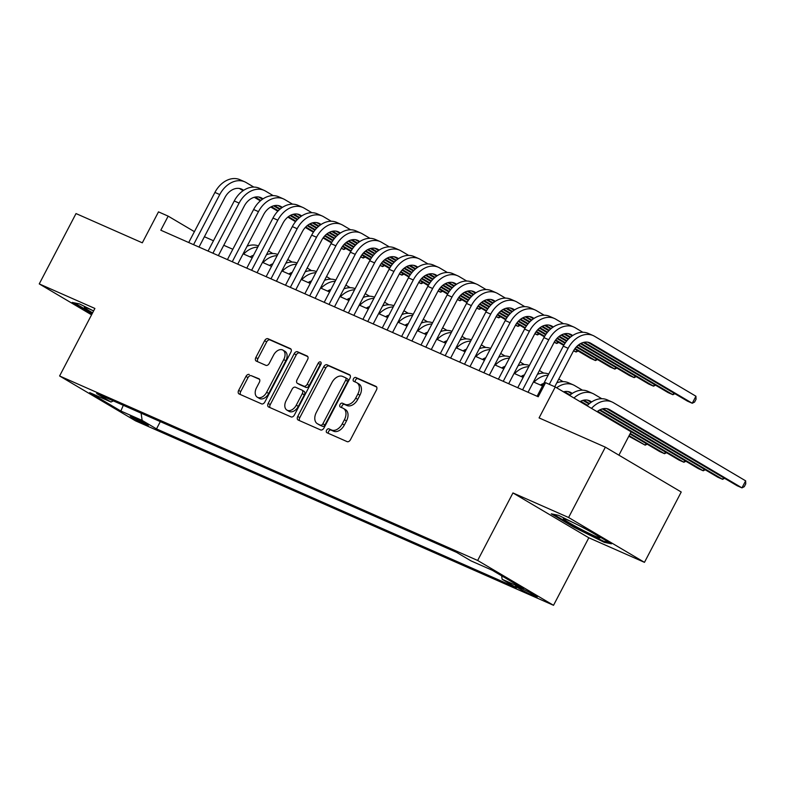 <?xml version="1.0" encoding="UTF-8"?>
<svg xmlns="http://www.w3.org/2000/svg" width="785" height="785" viewBox="0 0 785 785"><rect width="100%" height="100%" fill="white"/><g stroke="black" fill="none" stroke-linecap="round" stroke-linejoin="round"><path stroke-width="1.18" d="M326.609 430.2A2.188 1.452 -59.4 0 0 326.825 432.672A2.188 1.452 -59.4 0 0 326.933 432.721L347.117 441.631A3.12 2.07 -59.4 0 0 350.463 439.708L376.447 389.998A3.12 2.07 -59.4 0 0 376.133 386.475A3.12 2.07 -59.4 0 0 375.986 386.397L355.801 377.487A2.188 1.452 -59.4 0 0 353.466 378.831A2.188 1.452 -59.4 0 0 353.682 381.304A2.188 1.452 -59.4 0 0 353.78 381.353L356.4 382.511A9.989 6.623 -59.4 0 1 356.861 382.746A9.989 6.623 -59.4 0 1 357.852 394.031L355.693 398.172A9.989 6.623 -59.4 0 1 344.988 404.324L342.378 403.176A2.188 1.452 -59.4 0 0 340.033 404.52A2.188 1.452 -59.4 0 0 340.258 406.983A2.188 1.452 -59.4 0 0 340.356 407.042L342.966 408.19A9.989 6.623 -59.4 0 1 343.428 408.426A9.989 6.623 -59.4 0 1 344.429 419.71L342.26 423.851A9.989 6.623 -59.4 0 1 331.564 430.003L328.954 428.855A2.188 1.452 -59.4 0 0 326.609 430.2M343.428 408.426L345.478 409.642A9.989 6.623 -59.4 0 1 346.479 420.927L344.311 425.068A9.989 6.623 -59.4 0 1 333.615 431.22L331.005 430.062A2.188 1.452 -59.4 0 0 328.66 431.416A2.188 1.452 -59.4 0 0 328.454 433.399M376.653 386.995L357.852 378.704A2.188 1.452 -59.4 0 0 355.517 380.048A2.188 1.452 -59.4 0 0 355.311 382.03M356.861 382.746L358.912 383.953A9.989 6.623 -59.4 0 1 359.903 395.238L357.744 399.379A9.989 6.623 -59.4 0 1 347.039 405.541L344.429 404.383A2.188 1.452 -59.4 0 0 342.083 405.727A2.188 1.452 -59.4 0 0 341.887 407.709M145.814 424.626A10.176 0.599 -152.4 0 0 148.277 425.46A10.176 0.599 -152.4 0 0 142.713 421.918A10.176 0.599 -152.4 0 0 132.694 416.864A10.176 0.599 -152.4 0 0 130.241 416.03A10.176 0.599 -152.4 0 0 135.795 419.563A10.176 0.599 -152.4 0 0 145.814 424.626M249.287 374.494A3.12 2.07 -59.4 0 0 245.95 376.417L238.66 390.371A3.12 2.07 -59.4 0 0 238.964 393.893A3.12 2.07 -59.4 0 0 239.111 393.972L261.533 403.863A3.12 2.07 -59.4 0 0 264.879 401.94L290.862 352.229A3.12 2.07 -59.4 0 0 290.548 348.707A3.12 2.07 -59.4 0 0 290.401 348.628L267.989 338.737A3.12 2.07 -59.4 0 0 264.643 340.661L255.841 357.509A3.12 2.07 -59.4 0 0 256.146 361.031A3.12 2.07 -59.4 0 0 256.293 361.1L265.889 365.339A3.12 2.07 -59.4 0 0 269.226 363.416L273.602 355.065A8.35 5.534 -59.4 0 1 282.924 350.12A8.35 5.534 -59.4 0 1 283.758 359.55L266.655 392.274A8.35 5.534 -59.4 0 1 257.323 397.22A8.35 5.534 -59.4 0 1 256.489 387.79L259.344 382.334A3.12 2.07 -59.4 0 0 259.03 378.802A3.12 2.07 -59.4 0 0 258.883 378.733L251.337 375.711A3.12 2.07 -59.4 0 0 248.001 377.634L240.71 391.578A3.12 2.07 -59.4 0 0 240.504 394.58M568.595 517.501L512.948 492.941L588.819 537.784L644.465 562.345L568.595 517.501L605.363 447.165L539.079 417.914L555.26 386.966L545.575 382.688L538.225 396.759L160.807 230.211L168.167 216.14L158.492 211.871L142.311 242.82L76.017 213.569L39.25 283.905L91.57 314.824M512.948 492.941L477.653 560.47L59.591 375.976L94.897 308.456L39.25 283.905M297.741 416.442A3.12 2.07 -59.4 0 0 298.055 419.965A3.12 2.07 -59.4 0 0 298.192 420.044L320.614 429.935A3.12 2.07 -59.4 0 0 323.96 428.011L349.943 378.301A3.12 2.07 -59.4 0 0 349.629 374.779A3.12 2.07 -59.4 0 0 349.492 374.7L327.07 364.809A3.12 2.07 -59.4 0 0 323.724 366.732L297.741 416.442L299.791 417.649A3.12 2.07 -59.4 0 0 299.585 420.652M291.068 416.894L268.656 407.003A3.12 2.07 -59.4 0 1 268.509 406.934A3.12 2.07 -59.4 0 1 268.195 403.402L294.189 353.692A3.12 2.07 -59.4 0 1 297.525 351.768L307.121 356.007A3.12 2.07 -59.4 0 1 307.269 356.076A3.12 2.07 -59.4 0 1 307.583 359.608L297.044 379.763A3.12 2.07 -59.4 0 0 297.348 383.296A3.12 2.07 -59.4 0 0 297.495 383.365L303.864 386.171A3.12 2.07 -59.4 0 0 307.2 384.248L318.18 363.259A2.188 1.452 -59.4 0 1 320.614 361.973A2.188 1.452 -59.4 0 1 320.839 364.436L294.414 414.971A3.12 2.07 -59.4 0 1 291.068 416.894M605.363 447.165L681.233 492.009L644.465 562.345M522.123 588.75L517.865 586.866A9.862 0.579 -152.4 0 0 515.48 586.061A9.862 0.579 -152.4 0 0 520.867 589.486A9.862 0.579 -152.4 0 0 530.572 594.382L534.83 596.266A9.862 0.579 -152.4 0 0 537.215 597.071A9.862 0.579 -152.4 0 0 531.828 593.646A9.862 0.579 -152.4 0 0 522.123 588.75M477.653 560.47L553.523 605.304L135.462 420.819L59.591 375.976M160.307 421.623L156.5 428.904L516.491 587.769L502.135 579.281L501.635 575.797M156.5 428.904L142.144 420.417L120.851 411.026L89.686 392.608L110.979 401.998L96.624 393.521L456.615 552.385L470.971 560.863L492.264 570.263L523.428 588.681L502.135 579.281M618.914 455.172L631.12 431.799L555.26 386.966M588.819 537.784L553.523 605.304M194.405 231.654L168.167 216.14M542.504 385.935L533.437 381.942M523.144 377.399L514.077 373.395M503.793 368.852L494.727 364.858M484.433 360.315L475.376 356.311M465.083 351.778L456.016 347.775M445.723 343.231L436.666 339.238M426.373 334.695L417.306 330.691M407.013 326.148L397.956 322.154M387.662 317.611L378.596 313.608M368.312 309.064L359.245 305.071M348.952 300.527L339.885 296.524M329.602 291.991L320.535 287.987M310.242 283.444L301.185 279.45M290.892 274.907L281.825 270.903M271.531 266.36L262.475 262.367M252.181 257.823L243.114 253.82M232.831 249.277L223.764 245.283M213.471 240.74L204.404 236.736M110.979 401.998L113.374 400.909M141.094 413.146L142.144 420.417M120.851 411.026L123.304 405.296M558.518 515.313L551.266 513.822L574.12 527.324L604.214 542.317L611.466 543.809L588.622 530.307L558.518 515.313M93.592 310.938L79.501 303.923L72.24 302.431L91.953 314.078M604.636 541.513L604.214 542.317M574.443 526.696L574.12 527.324M350.149 375.299L329.121 366.026A3.12 2.07 -59.4 0 0 325.775 367.949L299.791 417.649M320.545 425.146A2.188 1.452 -59.4 0 0 322.88 423.802L345.694 380.166A2.188 1.452 -59.4 0 0 345.478 377.693A2.188 1.452 -59.4 0 0 345.38 377.644L342.623 376.427A9.989 6.623 -59.4 0 0 331.927 382.58L316.335 412.41A9.989 6.623 -59.4 0 0 317.326 423.694A9.989 6.623 -59.4 0 0 317.788 423.929L322.596 426.353A2.188 1.452 -59.4 0 0 324.931 425.009L322.88 423.802M345.577 377.762L347.431 378.861A2.188 1.452 -59.4 0 1 347.529 378.91A2.188 1.452 -59.4 0 1 347.745 381.382L324.931 425.009M317.326 423.694L319.377 424.901A9.989 6.623 -59.4 0 0 319.838 425.136L317.788 423.929M322.596 426.353L319.838 425.136M307.779 356.606L299.576 352.985A3.12 2.07 -59.4 0 0 296.239 354.908L270.246 404.618A3.12 2.07 -59.4 0 0 270.05 407.621M299.271 384.414A3.12 2.07 -59.4 0 0 299.399 384.503A3.12 2.07 -59.4 0 0 299.546 384.581L305.914 387.388A3.12 2.07 -59.4 0 0 309.251 385.464L320.221 364.475L318.18 363.259M321.163 363.386A2.188 1.452 -59.4 0 0 320.221 364.475M286.103 400.684A8.35 5.534 -59.4 0 0 286.937 410.113A8.35 5.534 -59.4 0 0 296.269 405.168L302.294 393.638A3.12 2.07 -59.4 0 0 301.98 390.116A3.12 2.07 -59.4 0 0 301.842 390.037L295.474 387.231A3.12 2.07 -59.4 0 0 292.128 389.154L286.103 400.684M286.937 410.113L288.988 411.33A8.35 5.534 -59.4 0 0 298.32 406.385L296.269 405.168M302.117 390.204L303.893 391.254A3.12 2.07 -59.4 0 1 304.03 391.322A3.12 2.07 -59.4 0 1 304.345 394.855L298.32 406.385M259.541 379.332L251.337 375.711M257.323 397.22L259.374 398.427A8.35 5.534 -59.4 0 0 268.705 393.481L266.655 392.274M282.924 350.12L284.975 351.327A8.35 5.534 -59.4 0 1 285.809 360.757L268.705 393.481M291.058 349.227L270.04 339.944A3.12 2.07 -59.4 0 0 266.694 341.867L257.892 358.716A3.12 2.07 -59.4 0 0 257.686 361.718M597.63 411.262L683.902 462.247L679.064 460.108L597.1 411.674A15.896 11.873 -66.2 0 1 608.875 409.279A15.896 11.873 -66.2 0 1 609.808 409.76L741.962 487.868L745.642 480.832L613.487 402.725A23.854 17.81 113.8 0 0 612.084 402.008A23.854 17.81 113.8 0 0 591.497 408.377M606.677 408.632L737.125 485.738L741.962 487.868L744.278 486.69L745.75 483.884L745.642 480.832M612.084 402.008L607.247 399.869A23.854 17.81 113.8 0 0 587.092 405.776M587.73 342.191L687.424 401.115L692.262 403.254L695.932 396.219L594.539 336.284A23.854 17.81 113.8 0 0 593.136 335.568A23.854 17.81 113.8 0 0 568.134 348.304L549.294 384.336M593.136 335.568L588.299 333.429A23.854 17.81 113.8 0 0 563.296 346.165L537.097 396.268M554.75 386.74L573.256 351.327A15.896 11.873 -66.2 0 1 589.928 342.839A15.896 11.873 -66.2 0 1 590.86 343.32L692.262 403.254L694.578 402.077L696.05 399.261L695.932 396.219M573.835 522.938A20.675 1.217 -152.4 0 0 568.33 520.377A20.675 1.217 -152.4 0 0 563.493 518.62A20.675 1.217 -152.4 0 0 573.776 525.391A20.675 1.217 -152.4 0 0 594.991 536.135A20.675 1.217 -152.4 0 0 599.946 537.676A20.675 1.217 -152.4 0 0 579.104 525.567M609.14 542.435L603.802 541.336L574.64 526.813L553.405 514.263M93.582 310.958A20.675 1.217 -152.4 0 0 84.476 307.229A20.675 1.217 -152.4 0 0 85.084 308.113A20.675 1.217 -152.4 0 0 92.62 312.793M92.287 313.45L74.379 302.873M587.101 405.757L580.027 401.577A15.896 11.873 -66.2 0 1 589.525 400.742A15.896 11.873 -66.2 0 1 590.457 401.223L591.664 401.94M587.317 400.095L591.095 402.322M602.252 408.916L717.765 477.192L722.612 479.331L723.476 477.673M603.135 408.71L722.612 479.331L724.584 478.33M601.801 398.721L594.137 394.188A23.854 17.81 113.8 0 0 592.734 393.471A23.854 17.81 113.8 0 0 573.953 398.015M592.734 393.471L587.896 391.332A23.854 17.81 113.8 0 0 569.606 395.444L563.552 391.843A15.896 11.873 -66.2 0 1 570.165 392.196A15.896 11.873 -66.2 0 1 571.097 392.677L572.314 393.393M567.967 391.548L571.735 393.776M582.902 400.379L588.976 403.971M599.377 410.113L698.414 468.655L703.252 470.784L704.125 469.126M583.775 400.173L589.476 403.539M600.025 409.78L703.252 470.784L705.234 469.783M582.45 390.174L574.777 385.651A23.854 17.81 113.8 0 0 573.374 384.925A23.854 17.81 113.8 0 0 556.643 387.78M573.374 384.925L568.536 382.786A23.854 17.81 113.8 0 0 556.771 382.864M540.433 385.023A15.896 11.873 -66.2 0 1 543.819 383.404M564.425 391.627L570.126 395.002M580.674 401.233L587.553 405.305M563.09 381.638L558.753 379.076M548.715 374.052A23.854 17.81 113.8 0 0 537.411 374.327M548.097 375.23A23.854 17.81 113.8 0 0 533.977 382.177M685.874 461.246L683.902 462.247L684.765 460.589M521.083 376.486A15.896 11.873 -66.2 0 1 524.468 374.867M629.972 433.997L659.704 451.571L664.542 453.71L665.415 452.042M630.267 433.448L664.542 453.71L666.524 452.7M543.74 373.101L539.403 370.53M529.355 365.516A23.854 17.81 113.8 0 0 518.061 365.781M528.737 366.693A23.854 17.81 113.8 0 0 514.617 373.631M582.853 332.281L575.189 327.747A23.854 17.81 113.8 0 0 573.786 327.031A23.854 17.81 113.8 0 0 548.774 339.758L522.584 389.86M573.786 327.031L568.948 324.892A23.854 17.81 113.8 0 0 543.936 337.619L517.747 387.721M528.04 392.264L553.906 342.79A15.896 11.873 -66.2 0 1 570.577 334.302A15.896 11.873 -66.2 0 1 571.509 334.783L572.716 335.499M568.369 333.654L572.147 335.882M583.314 342.476L668.064 392.578L672.902 394.708L673.775 393.049M584.187 342.27L672.902 394.708L674.884 393.707M563.502 323.734L555.829 319.21A23.854 17.81 113.8 0 0 554.426 318.484A23.854 17.81 113.8 0 0 529.424 331.221L503.234 381.314M554.426 318.484L549.588 316.355A23.854 17.81 113.8 0 0 524.586 329.082L498.397 379.184M508.68 383.718L534.546 334.243A15.896 11.873 -66.2 0 1 551.217 325.755A15.896 11.873 -66.2 0 1 552.159 326.236L553.366 326.952M549.019 325.108L552.787 327.335M563.954 333.939L570.028 337.53M580.429 343.673L648.714 384.032L653.552 386.171L654.415 384.513M564.827 333.733L570.538 337.099M581.077 343.339L653.552 386.171L655.534 385.17M544.142 315.197L536.479 310.664A23.854 17.81 113.8 0 0 535.076 309.947A23.854 17.81 113.8 0 0 510.064 322.674L483.874 372.777M535.076 309.947L530.238 307.808A23.854 17.81 113.8 0 0 505.226 320.545L479.036 370.638M489.33 375.181L515.195 325.706A15.896 11.873 -66.2 0 1 531.867 317.218A15.896 11.873 -66.2 0 1 532.799 317.699L534.006 318.416M529.659 316.571L533.437 318.798M544.604 325.402L550.678 328.984M561.079 335.136L568.154 339.316M578.153 345.233L629.354 375.495L634.192 377.624L635.065 375.966M545.477 325.186L551.178 328.562M561.726 334.793L568.605 338.865M578.682 344.821L634.192 377.624L636.174 376.623M524.792 306.66L517.119 302.127A23.854 17.81 113.8 0 0 515.725 301.401A23.854 17.81 113.8 0 0 490.713 314.137L464.524 364.23M515.725 301.401L510.878 299.271A23.854 17.81 113.8 0 0 485.876 311.998L459.686 362.101M469.97 366.644L495.835 317.169A15.896 11.873 -66.2 0 1 512.507 308.682A15.896 11.873 -66.2 0 1 513.449 309.153L514.656 309.869M510.309 308.024L514.077 310.261M525.243 316.855L531.317 320.447M541.719 326.599L548.803 330.779M558.802 336.686L566.495 341.239M576.268 347.019L610.004 366.948L614.841 369.087L615.705 367.429M526.117 316.649L531.828 320.025M542.376 326.256L549.255 330.318M559.332 336.274L566.888 340.749M576.71 346.548L614.841 369.087L616.824 368.087M501.723 367.949A15.896 11.873 -66.2 0 1 505.118 366.32M541.316 384.493L542.798 385.366M628.814 436.215L645.191 445.164L646.055 443.505M541.964 384.15L543.083 384.817M629.109 435.655L645.191 445.164L647.174 444.163M524.38 364.554L520.043 361.993M510.005 356.969A23.854 17.81 113.8 0 0 498.71 357.244M509.386 358.156A23.854 17.81 113.8 0 0 495.266 365.094M505.432 298.114L497.768 293.58A23.854 17.81 113.8 0 0 496.365 292.864A23.854 17.81 113.8 0 0 471.363 305.591L445.164 355.693M496.365 292.864L491.528 290.725A23.854 17.81 113.8 0 0 466.516 303.461L440.326 353.554M450.619 358.097L476.485 308.623A15.896 11.873 -66.2 0 1 493.157 300.135A15.896 11.873 -66.2 0 1 494.089 300.616L495.296 301.332M490.959 299.487L494.727 301.715M505.893 308.319L511.967 311.91M522.368 318.053L529.453 322.242M539.442 328.15L547.135 332.693M556.918 338.472L565.014 343.261M574.689 348.982L590.644 358.411L595.481 360.55L596.355 358.882M506.767 308.113L512.468 311.478M523.016 317.709L529.895 321.781M539.972 327.738L547.538 332.202M557.36 338.011L565.367 342.741M575.062 348.471L595.481 360.55L597.463 359.54M482.373 359.402A15.896 11.873 -66.2 0 1 485.758 357.783M521.956 375.956L523.438 376.829M522.614 375.613L523.732 376.28M505.03 356.017L500.693 353.446M490.654 348.432A23.854 17.81 113.8 0 0 479.35 348.707M490.036 349.61A23.854 17.81 113.8 0 0 475.906 356.557M486.082 289.577L478.418 285.043A23.854 17.81 113.8 0 0 477.015 284.317A23.854 17.81 113.8 0 0 452.003 297.054L425.813 347.156M477.015 284.317L472.177 282.188A23.854 17.81 113.8 0 0 447.165 294.915L420.976 345.017M431.269 349.56L457.135 300.086A15.896 11.873 -66.2 0 1 473.806 291.598A15.896 11.873 -66.2 0 1 474.739 292.079L475.945 292.785M471.599 290.95L475.376 293.178M486.533 299.772L492.607 303.363M503.018 309.516L510.093 313.696M520.092 319.603L527.785 324.156M537.558 329.935L545.663 334.724M555.338 340.435L563.708 345.39M573.511 350.846L576.131 352.004L577.004 350.346M487.416 299.566L493.117 302.941M503.666 309.172L510.544 313.235M520.622 319.191L528.177 323.665M538 329.464L546.017 334.204M555.702 339.934L564.022 344.85M573.678 350.561L576.131 352.004L578.113 351.003M463.013 350.866A15.896 11.873 -66.2 0 1 466.408 349.247M502.606 367.409L504.088 368.283M503.254 367.076L504.372 367.733M485.67 347.47L481.333 344.909M471.294 339.885A23.854 17.81 113.8 0 0 460 340.16M470.676 341.073A23.854 17.81 113.8 0 0 456.556 348.01M466.732 281.03L459.058 276.497A23.854 17.81 113.8 0 0 457.655 275.78A23.854 17.81 113.8 0 0 432.653 288.507L406.463 338.61M457.655 275.78L452.817 273.641A23.854 17.81 113.8 0 0 427.815 286.378L401.616 336.48M411.909 341.014L437.775 291.539A15.896 11.873 -66.2 0 1 454.446 283.051A15.896 11.873 -66.2 0 1 455.378 283.532L456.595 284.248M452.248 282.404L456.016 284.631M467.183 291.235L473.257 294.826M483.658 300.969L490.743 305.159M500.742 311.066L508.425 315.609M518.208 321.389L526.303 326.177M535.978 331.898L544.358 336.843M554.161 342.309L556.781 343.467L557.644 341.799M468.056 291.029L473.757 294.395M484.306 300.635L491.184 304.698M501.262 310.654L508.827 315.119M518.649 320.928L526.657 325.657M536.351 331.388L544.662 336.304M554.328 342.015L556.781 343.467L558.753 342.456M443.662 342.319A15.896 11.873 -66.2 0 1 447.048 340.7M483.256 358.873L484.737 359.746M483.903 358.529L485.022 359.196M466.319 338.934L461.982 336.363M451.944 331.349A23.854 17.81 113.8 0 0 440.64 331.623M451.326 332.526A23.854 17.81 113.8 0 0 437.196 339.473M447.371 272.493L439.708 267.96A23.854 17.81 113.8 0 0 438.305 267.243A23.854 17.81 113.8 0 0 413.293 279.97L387.103 330.073M438.305 267.243L433.467 265.104A23.854 17.81 113.8 0 0 408.455 277.831L382.266 327.934M392.559 332.477L418.425 283.002A15.896 11.873 -66.2 0 1 435.096 274.514A15.896 11.873 -66.2 0 1 436.028 274.995L437.235 275.712M432.888 273.867L436.666 276.094M447.833 282.688L453.907 286.28M464.308 292.432L471.383 296.612M481.382 302.529L489.075 307.072M498.848 312.852L506.953 317.64M516.628 323.351L524.998 328.307M534.811 333.772L537.421 334.92L538.294 333.262M448.706 282.482L454.407 285.858M464.955 292.089L471.834 296.151M481.911 302.107L489.477 306.582M499.289 312.381L507.306 317.12M516.991 322.851L525.312 327.767M534.977 333.478L537.421 334.92L539.403 333.919M424.302 333.782A15.896 11.873 -66.2 0 1 427.697 332.163M463.896 350.326L465.377 351.209M464.543 349.992L465.672 350.65M446.969 330.387L442.622 327.826M432.584 322.802A23.854 17.81 113.8 0 0 421.29 323.077M431.966 323.989A23.854 17.81 113.8 0 0 417.846 330.927M428.021 263.946L420.348 259.423A23.854 17.81 113.8 0 0 418.945 258.697A23.854 17.81 113.8 0 0 393.942 271.433L367.753 321.526M418.945 258.697L414.107 256.567A23.854 17.81 113.8 0 0 389.105 269.294L362.915 319.397M373.199 323.93L399.065 274.456A15.896 11.873 -66.2 0 1 415.736 265.968A15.896 11.873 -66.2 0 1 416.678 266.449L417.885 267.165M413.538 265.32L417.306 267.548M428.473 274.151L434.547 277.743M444.948 283.885L452.032 288.075M462.031 293.983L469.724 298.526M479.498 304.305L487.593 309.094M497.268 314.814L505.648 319.77M515.451 325.226L518.071 326.383L518.934 324.725M429.346 273.945L435.057 277.311M445.595 283.552L452.474 287.614M462.551 293.57L470.117 298.045M479.939 303.844L487.946 308.584M497.641 314.304L505.962 319.22M515.617 324.931L518.071 326.383L520.043 325.373M404.952 325.235A15.896 11.873 -66.2 0 1 408.337 323.616M444.546 341.789L446.027 342.662M445.193 341.446L446.312 342.113M427.609 321.85L423.272 319.289M413.234 314.265A23.854 17.81 113.8 0 0 401.93 314.54M412.616 315.442A23.854 17.81 113.8 0 0 398.486 322.39M408.661 255.41L400.998 250.876A23.854 17.81 113.8 0 0 399.594 250.16A23.854 17.81 113.8 0 0 374.582 262.887L348.393 312.989M399.594 250.16L394.757 248.021A23.854 17.81 113.8 0 0 369.745 260.757L343.555 310.85M353.849 315.393L379.714 265.919A15.896 11.873 -66.2 0 1 396.386 257.431A15.896 11.873 -66.2 0 1 397.318 257.912L398.525 258.628M394.178 256.783L397.956 259.011M409.122 265.615L415.196 269.196M425.598 275.349L432.672 279.529M442.671 285.446L450.364 289.989M460.147 295.768L468.243 300.557M477.918 306.278L486.298 311.223M496.1 316.689L498.71 317.837L499.584 316.178M409.996 265.399L415.697 268.774M426.245 275.005L433.124 279.077M443.201 285.034L450.767 289.498M460.579 295.307L468.596 300.037M478.291 305.767L486.602 310.683M496.267 316.394L498.71 317.837L500.693 316.836M385.602 316.698A15.896 11.873 -66.2 0 1 388.987 315.079M425.185 333.252L426.667 334.125M425.833 332.909L426.962 333.566M408.259 313.303L403.922 310.742M393.874 305.728A23.854 17.81 113.8 0 0 382.58 305.993M393.256 306.906A23.854 17.81 113.8 0 0 379.135 313.843M389.311 246.873L381.638 242.339A23.854 17.81 113.8 0 0 380.244 241.613A23.854 17.81 113.8 0 0 355.232 254.35L329.043 304.443M380.244 241.613L375.397 239.484A23.854 17.81 113.8 0 0 350.395 252.211L324.205 302.313M334.488 306.857L360.354 257.382A15.896 11.873 -66.2 0 1 377.026 248.894A15.896 11.873 -66.2 0 1 377.968 249.365L379.175 250.081M374.828 248.237L378.596 250.474M389.762 257.068L395.836 260.659M406.237 266.812L413.322 270.992M423.321 276.899L431.014 281.452M440.787 287.232L448.892 292.01M458.568 297.731L466.938 302.686M476.74 308.142L479.36 309.3L480.224 307.641M390.636 256.862L396.346 260.237M406.895 266.468L413.774 270.531M423.851 276.487L431.407 280.961M441.229 286.76L449.236 291.5M458.931 297.23L467.252 302.147M476.907 307.848L479.36 309.3L481.342 308.299M366.242 308.162A15.896 11.873 -66.2 0 1 369.637 306.533M405.835 324.705L407.317 325.579M406.483 324.362L407.601 325.029M388.899 304.766L384.562 302.205M374.524 297.181A23.854 17.81 113.8 0 0 363.229 297.456M373.905 298.369A23.854 17.81 113.8 0 0 359.785 305.306M369.951 238.326L362.287 233.793A23.854 17.81 113.8 0 0 360.884 233.076A23.854 17.81 113.8 0 0 335.882 245.803L309.683 295.906M360.884 233.076L356.047 230.937A23.854 17.81 113.8 0 0 331.034 243.674L304.845 293.767M315.138 298.31L341.004 248.835A15.896 11.873 -66.2 0 1 357.675 240.347A15.896 11.873 -66.2 0 1 358.608 240.828L359.815 241.544M355.468 239.7L359.245 241.927M370.412 248.531L376.486 252.122M386.887 258.265L393.962 262.455M403.961 268.362L411.654 272.905M421.437 278.685L429.532 283.473M439.207 289.194L447.587 294.139M457.39 299.605L460 300.763L460.873 299.095M371.285 248.325L376.986 251.691M387.535 257.922L394.413 261.994M404.491 267.95L412.056 272.415M421.879 278.224L429.886 282.953M439.58 288.684L447.892 293.6M457.557 299.311L460 300.763L461.982 299.752M350.601 229.789L342.927 225.256A23.854 17.81 113.8 0 0 341.534 224.53A23.854 17.81 113.8 0 0 316.522 237.266L290.332 287.369M341.534 224.53L336.696 222.4A23.854 17.81 113.8 0 0 311.684 235.127L285.495 285.23M295.788 289.773L321.644 240.298A15.896 11.873 -66.2 0 1 338.325 231.81A15.896 11.873 -66.2 0 1 339.257 232.291L340.464 232.998M336.117 231.153L339.895 233.39M351.052 239.984L357.126 243.576M367.537 249.728L374.612 253.908M384.611 259.815L392.304 264.368M402.077 270.148L410.182 274.936M419.857 280.647L428.227 285.603M438.03 291.058L440.65 292.216L441.513 290.558M351.935 239.778L357.636 243.154M368.185 249.385L375.063 253.447M385.141 259.403L392.696 263.878M402.519 269.677L410.535 274.416M420.22 280.147L428.541 285.063M438.197 290.774L440.65 292.216L442.632 291.215M331.241 221.242L323.577 216.709A23.854 17.81 113.8 0 0 322.174 215.993A23.854 17.81 113.8 0 0 297.172 228.72L270.972 278.822M322.174 215.993L317.336 213.854A23.854 17.81 113.8 0 0 292.334 226.59L266.135 276.683M276.428 281.226L302.294 231.752A15.896 11.873 -66.2 0 1 318.965 223.264A15.896 11.873 -66.2 0 1 319.897 223.745L321.104 224.461M316.767 222.616L320.535 224.844M331.702 231.447L337.776 235.039M348.177 241.181L355.262 245.371M365.26 251.278L372.944 255.822M382.727 261.601L390.822 266.39M400.497 272.11L408.877 277.056M418.68 282.522L421.3 283.679L422.163 282.011M332.575 231.241L338.276 234.607M348.825 240.848L355.703 244.91M365.781 250.866L373.346 255.331M383.168 261.14L391.175 265.87M400.87 271.6L409.181 276.516M418.847 282.227L421.3 283.679L423.272 282.669M346.891 299.615A15.896 11.873 -66.2 0 1 350.277 297.996M386.475 316.169L387.957 317.042M387.133 315.825L388.251 316.483M369.549 296.23L365.211 293.659M355.163 288.644A23.854 17.81 113.8 0 0 343.869 288.919M354.545 289.822A23.854 17.81 113.8 0 0 340.425 296.769M327.531 291.078A15.896 11.873 -66.2 0 1 330.927 289.459M367.125 307.622L368.607 308.495M367.772 307.288L368.891 307.946M350.188 287.683L345.851 285.122M335.813 280.098A23.854 17.81 113.8 0 0 324.519 280.373M335.195 281.285A23.854 17.81 113.8 0 0 321.075 288.223M308.181 282.531A15.896 11.873 -66.2 0 1 311.566 280.912M347.775 299.085L349.247 299.958M348.422 298.742L349.541 299.409M330.838 279.146L326.501 276.575M316.463 271.561A23.854 17.81 113.8 0 0 305.159 271.836M315.845 272.738A23.854 17.81 113.8 0 0 301.715 279.686M311.89 212.706L304.227 208.172A23.854 17.81 113.8 0 0 302.824 207.456A23.854 17.81 113.8 0 0 277.811 220.183L251.622 270.285M302.824 207.456L297.986 205.317A23.854 17.81 113.8 0 0 272.974 218.044L246.784 268.146M257.078 272.689L282.943 223.215A15.896 11.873 -66.2 0 1 299.615 214.727A15.896 11.873 -66.2 0 1 300.547 215.208L301.754 215.924M297.407 214.079L301.185 216.307M312.351 222.901L318.425 226.492M328.827 232.645L335.901 236.825M345.9 242.742L353.593 247.285M363.367 253.064L371.472 257.853M381.147 263.564L389.517 268.519M399.329 273.985L401.94 275.133L402.813 273.474M313.225 222.695L318.926 226.07M329.474 232.301L336.353 236.363M346.43 242.32L353.996 246.794M363.808 252.593L371.825 257.333M381.51 263.063L389.831 267.979M399.486 273.69L401.94 275.133L403.922 274.132M288.821 273.994A15.896 11.873 -66.2 0 1 292.216 272.375M328.415 290.538L329.896 291.421M329.062 290.205L330.191 290.862M311.478 270.599L307.141 268.038M297.103 263.014A23.854 17.81 113.8 0 0 285.809 263.289M296.485 264.202A23.854 17.81 113.8 0 0 282.364 271.139M292.54 204.159L284.867 199.635A23.854 17.81 113.8 0 0 283.464 198.909A23.854 17.81 113.8 0 0 258.461 211.646L232.272 261.739M283.464 198.909L278.626 196.77A23.854 17.81 113.8 0 0 253.624 209.507L227.424 259.609M237.718 264.143L263.583 214.668A15.896 11.873 -66.2 0 1 280.255 206.18A15.896 11.873 -66.2 0 1 281.187 206.661L282.404 207.377M278.057 205.533L281.825 207.76M292.991 214.364L299.065 217.955M309.467 224.098L316.551 228.288M326.55 234.195L334.243 238.738M344.016 244.518L352.112 249.306M361.787 255.027L370.167 259.982M379.969 265.438L382.589 266.596L383.453 264.938M293.865 214.158L299.576 217.523M310.114 223.764L316.993 227.827M327.07 233.783L334.636 238.257M344.458 244.056L352.465 248.796M362.16 254.517L370.481 259.433M380.136 265.144L382.589 266.596L384.562 265.585M269.471 265.448A15.896 11.873 -66.2 0 1 272.856 263.829M309.064 282.001L310.546 282.875M309.712 281.658L310.831 282.325M292.128 262.062L287.791 259.501M277.753 254.477A23.854 17.81 113.8 0 0 266.449 254.752M277.134 255.655A23.854 17.81 113.8 0 0 263.004 262.602M273.18 195.622L265.516 191.089A23.854 17.81 113.8 0 0 264.113 190.372A23.854 17.81 113.8 0 0 239.101 203.099L212.912 253.202M264.113 190.372L259.276 188.233A23.854 17.81 113.8 0 0 234.264 200.97L208.074 251.063M218.367 255.606L244.233 206.131A15.896 11.873 -66.2 0 1 260.905 197.643A15.896 11.873 -66.2 0 1 261.837 198.124L263.044 198.84M258.697 196.996L262.475 199.223M273.641 205.827L279.715 209.409M290.116 215.561L297.191 219.741M307.19 225.658L314.883 230.201M324.656 235.981L332.762 240.769M342.437 246.49L350.816 251.435M360.619 256.901L363.229 258.049L364.103 256.391M274.514 205.611L280.216 208.987M290.764 215.218L297.643 219.29M307.72 225.246L315.285 229.711M325.098 235.52L333.115 240.249M342.81 245.98L351.121 250.896M360.786 256.607L363.229 258.049L365.211 257.048M250.111 256.911A15.896 11.873 -66.2 0 1 253.506 255.292M289.704 273.465L291.186 274.338M290.352 273.121L291.48 273.779M272.778 253.516L268.441 250.955M258.393 245.94A23.854 17.81 113.8 0 0 247.098 246.205M257.774 247.118A23.854 17.81 113.8 0 0 243.654 254.055M253.83 187.085L246.156 182.552A23.854 17.81 113.8 0 0 244.753 181.826A23.854 17.81 113.8 0 0 219.751 194.562L193.561 244.655M244.753 181.826L239.916 179.696A23.854 17.81 113.8 0 0 214.913 192.423L188.724 242.526M199.007 247.069L224.873 197.594A15.896 11.873 -66.2 0 1 241.544 189.106A15.896 11.873 -66.2 0 1 242.487 189.577L243.693 190.294M239.346 188.449L243.114 190.686M254.281 197.28L260.355 200.872M270.756 207.024L277.841 211.204M287.84 217.111L295.533 221.664M305.306 227.434L313.401 232.223M323.077 237.943L331.456 242.899M341.259 248.354L343.879 249.512L344.743 247.854M255.154 197.074L260.865 200.45M271.414 206.681L278.283 210.743M288.37 216.699L295.925 221.174M305.748 226.973L313.755 231.712M323.449 237.443L331.77 242.349M341.426 248.06L343.879 249.512L345.861 248.511M535.193 595.58L534.83 596.266M531.151 593.274L530.572 594.382M333.615 431.22L331.564 430.003M344.311 425.068L342.26 423.851M346.479 420.927L344.429 419.71M344.429 404.383L342.378 403.176M347.039 405.541L344.988 404.324M357.744 399.379L355.693 398.172M359.903 395.238L357.852 394.031M357.852 378.704L355.801 377.487M331.005 430.062L328.954 428.855M325.775 367.949L323.724 366.732M329.121 366.026L327.07 364.809M347.745 381.382L345.694 380.166M270.246 404.618L268.195 403.402M296.239 354.908L294.189 353.692M299.576 352.985L297.525 351.768M299.546 384.581L297.495 383.365M305.914 387.388L303.864 386.171M309.251 385.464L307.2 384.248M304.345 394.855L302.294 393.638M285.809 360.757L283.758 359.55M257.892 358.716L255.841 357.509M266.694 341.867L264.643 340.661M270.04 339.944L267.989 338.737M240.71 391.578L238.66 390.371M248.001 377.634L245.95 376.417M609.808 409.76L607.894 408.916M568.134 348.304L563.296 346.165M590.86 343.32L588.946 342.476M590.457 401.223L588.534 400.37M571.097 392.677L569.184 391.833M548.774 339.758L543.936 337.619M571.509 334.783L569.586 333.929M529.424 331.221L524.586 329.082M552.159 326.236L550.236 325.392M510.064 322.674L505.226 320.545M532.799 317.699L530.886 316.855M490.713 314.137L485.876 311.998M513.449 309.153L511.526 308.309M471.363 305.591L466.516 303.461M494.089 300.616L492.175 299.772M452.003 297.054L447.165 294.915M474.739 292.079L472.815 291.225M432.653 288.507L427.815 286.378M455.378 283.532L453.465 282.688M413.293 279.97L408.455 277.831M436.028 274.995L434.105 274.142M393.942 271.433L389.105 269.294M416.678 266.449L414.755 265.605M374.582 262.887L369.745 260.757M397.318 257.912L395.404 257.068M355.232 254.35L350.395 252.211M377.968 249.365L376.044 248.521M335.882 245.803L331.034 243.674M358.608 240.828L356.694 239.984M316.522 237.266L311.684 235.127M339.257 232.291L337.334 231.438M297.172 228.72L292.334 226.59M319.897 223.745L317.984 222.901M277.811 220.183L272.974 218.044M300.547 215.208L298.624 214.354M258.461 211.646L253.624 209.507M281.187 206.661L279.274 205.817M239.101 203.099L234.264 200.97M261.837 198.124L259.913 197.28M219.751 194.562L214.913 192.423M242.487 189.577L240.563 188.734M347.529 378.91L345.478 377.693M299.399 384.503L297.348 383.296M304.03 391.322L301.98 390.116"/></g></svg>
